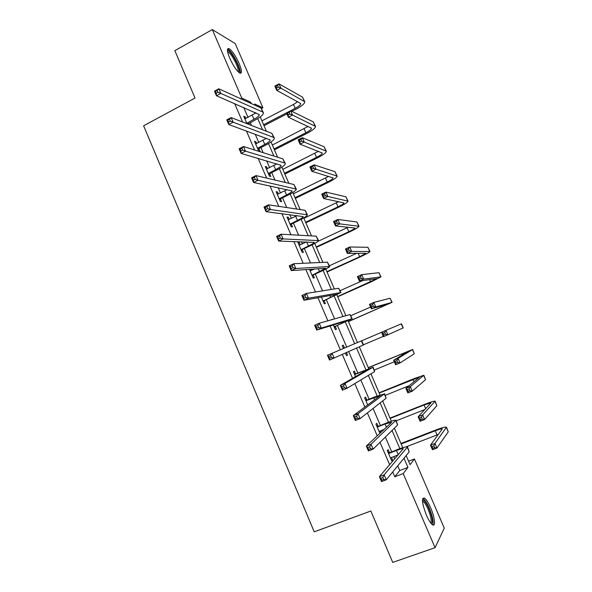 <?xml version="1.0" encoding="UTF-8"?>
<svg xmlns="http://www.w3.org/2000/svg" width="592" height="592" viewBox="0 0 592 592"><rect width="100%" height="100%" fill="white"/><g stroke="black" fill="none" stroke-linecap="round" stroke-linejoin="round"><path stroke-width="0.89" d="M426.418 515.166C421.978 503.37 421.363 497.68 424.56 498.109C426.381 499.485 428.401 502.675 430.613 507.684C434.765 517.075 435.964 527.398 432.456 524.756C430.65 523.38 428.638 520.183 426.418 515.166M229.763 58.245C226.965 51.297 226.706 48.078 228.986 48.603C232.16 50.727 235.542 55.678 239.138 63.477C241.95 70.426 242.202 73.645 239.893 73.127C236.763 71.047 233.389 66.089 229.763 58.245M408.584 461.205L414.444 458.978L444.274 528.108L435.068 547.681L392.733 562.4L370.851 511.007L314.219 531.831L143.627 125.785L195.02 98.028L174.847 50.638L212.321 29.6L235.209 43.556L262.922 107.796L254.678 104.014L255.263 105.369M261.575 108.499L262.922 107.796M234.684 103.622L242.572 122.004M246.405 130.936L254.575 149.976M258.179 158.39L266.637 178.096M270.019 185.969L278.765 206.349M281.91 213.69L290.946 234.75M293.869 241.551L303.193 263.292M305.879 269.545L315.506 291.974M317.948 297.672L327.872 320.805M330.084 325.948L340.311 349.783M342.309 354.438L352.558 378.332M354.815 383.594L364.864 407.007M367.388 412.89L377.23 435.823M380.02 442.335L389.654 464.787M392.725 471.935L394.79 476.752L399.748 470.514L397.735 465.837M394.753 458.889L393.724 456.499M391.675 451.726L385.37 437.066M382.654 430.739L382.343 430.021M380.36 425.404L373.071 408.443M369.097 399.193L360.831 379.953M357.886 373.108L348.644 351.611M346.697 347.082L337.388 325.422M334.591 318.896L326.325 299.663M322.536 290.857L315.307 274.029M313.375 269.545L313.161 269.027M310.541 262.944L304.332 248.499M302.364 243.911L301.454 241.795M298.612 235.179L293.417 223.095M291.397 218.396L289.806 214.689M286.735 207.54L282.547 197.795M280.482 192.999L278.21 187.708M274.917 180.042L271.721 172.612M269.619 167.714L266.674 160.861M263.151 152.677L260.946 147.549M258.8 142.539L255.189 134.14M251.452 125.445L250.224 122.588M248.026 117.482L243.756 107.544M245.954 118.563L245.229 116.89L243.741 116.291L246.923 123.691M248.396 124.261L248.233 123.869M256.706 143.612L255.929 141.806L254.493 141.31L258.637 150.967L260.058 151.419L258.941 148.814M267.51 168.764L266.681 166.833L265.283 166.448L269.449 176.15L270.825 176.483L269.708 173.87M278.366 194.035L277.478 191.963L276.124 191.697L280.312 201.443L281.644 201.665L280.512 199.038M289.273 219.417L288.319 217.212L287.016 217.064L291.22 226.847L292.507 226.958L291.375 224.316M300.225 244.918L299.219 242.572L297.961 242.535L302.179 252.37L303.422 252.362L302.283 249.713M309.446 269.293L313.19 278.003L314.382 277.877L313.235 275.221M311.222 270.529L310.652 269.205M321.367 297.051L324.246 303.755L325.393 303.511L324.246 300.84M332.282 319.554L331.165 319.872M333.348 324.941L335.353 329.626L336.448 329.263L335.301 326.577M344.44 347.859L343.286 345.166L342.213 345.602L343.441 348.459M345.417 353.054L346.512 355.614L347.563 355.133L346.468 352.58M355.585 373.811L354.423 371.11L353.409 371.665L355.533 376.616M366.781 399.881L365.619 397.165L364.65 397.846L367.684 404.906M378.036 426.07L376.86 423.339L375.942 424.146L379.886 433.329M380.789 432.486L380.108 430.902M389.336 452.377L388.152 449.639L387.286 450.564L391.667 460.754L392.511 459.784L391.475 457.364M435.068 547.681L403.211 473.585L407.947 467.421L403.988 458.23M394.79 476.752L403.211 473.585M240.626 98.716L241.773 98.102L212.321 29.6M251.274 103.556L250.682 102.187L241.773 98.102M399.852 448.618L392.045 430.495M388.485 422.222L380.16 402.893M377.171 395.937L368.335 375.417M365.9 369.778L356.562 348.074M354.675 343.708L345.314 321.959M342.968 316.513L334.191 296.133M331.32 289.451L323.121 270.426M319.717 262.522L312.102 244.829M308.18 235.712L301.136 219.351M296.688 209.035L290.213 193.991M285.255 182.477L279.343 168.742M273.874 156.044L268.516 143.604M262.552 129.737L257.742 118.578M255.463 113.279L255.1 112.45M406.164 455.588L410.071 464.661L414.444 458.978M260.236 116.913L266.407 131.232M271.04 141.991L277.604 157.22M281.896 167.181L288.852 183.32M292.796 192.481L300.151 209.553M303.748 217.9L311.503 235.897M314.752 243.438L322.914 262.367M325.8 269.086L334.369 288.963M336.9 294.846L345.883 315.684M348.052 320.731L357.45 342.531M359.307 346.845L368.705 368.653M370.94 373.841L379.997 394.871M382.624 400.962L391.349 421.208M394.368 428.208L402.752 447.67M249.565 102.779L250.682 102.187M399.748 470.514L407.947 467.421M244.23 117.416L245.229 116.89M254.923 142.324L255.929 141.806M265.667 167.336L266.681 166.833M276.457 192.467L277.478 191.963M287.298 217.708L288.319 217.212M298.183 243.06L299.219 242.572M331.143 319.806L332.193 319.347M342.22 345.624L343.286 345.166M346.498 355.577L347.563 355.133M391.423 460.199L392.511 459.784M246.753 123.299L253.968 119.288C257.498 117.379 259.274 115.817 259.296 114.596L216.45 95.741L214.482 91.146L218.825 88.8L260.924 107.944L263.255 112.443M244.859 118.888L256.01 112.843M217.146 90.45L215.399 91.39L216.191 93.233L217.937 92.293L217.146 90.45L218.825 88.8L220.794 93.403L262.678 112.006L263.418 112.828C263.388 114.663 260.717 117.016 255.411 119.88L248.018 124.113M217.937 92.293L220.794 93.403L216.45 95.741L216.191 93.233M247.145 122.847L248.618 123.417M215.399 91.39L214.482 91.146M263.595 124.705L295.216 108.336C298.886 106.36 300.736 104.762 300.758 103.541L276.716 90.354L274.858 86.062L279.002 83.872L280.867 88.171L304.776 101.757C304.732 103.6 301.95 105.998 296.444 108.965L291.871 111.333M286.913 113.893L264.032 125.726M261.923 120.835L293.521 104.429L297.739 101.661M277.567 85.403L275.902 86.284L276.649 88.001L278.314 87.12L277.567 85.403L279.002 83.872L302.519 97.132L304.636 101.432M278.314 87.12L280.867 88.171L276.716 90.354L276.649 88.001M275.902 86.284L274.858 86.062M227.52 51.186L227.587 50.912C229.911 48.418 240.966 68.221 239.249 71.721L238.665 72.268M237.962 71.595L238.073 71.373C239.457 68.65 231.568 53.273 228.172 52.111L227.654 51.985M240.123 73.216C241.81 69.819 232.042 50.794 227.839 49.336L227.52 49.225M422.481 500.292L422.836 500.085C424.442 500.188 426.506 503.037 429.03 508.646C432.486 517.504 433.255 522.529 431.339 523.728M430.717 522.973C431.79 520.864 430.917 516.268 428.083 509.179C426.314 505.161 424.693 502.608 423.228 501.513L422.51 501.239M432.833 524.971C433.744 521.863 432.567 516.268 429.296 508.18C427.098 503.2 425.093 500.033 423.273 498.671L422.792 498.42M257.513 148.355L264.765 144.404C268.324 142.524 270.137 141.029 270.204 139.927L228.756 124.505L226.773 119.88L231.154 117.579L271.883 133.355L274.192 137.81M255.611 143.923L266.504 138.269M229.496 119.303L227.742 120.228L228.534 122.078L230.288 121.16L229.496 119.303L231.154 117.579L233.13 122.211L273.645 137.44L274.34 138.151C274.237 139.823 271.513 142.065 266.171 144.885L259.333 148.37L258.119 149.761M230.288 121.16L233.13 122.211L228.756 124.505L228.534 122.078M257.905 147.904L259.333 148.37M227.742 120.228L226.773 119.88M268.324 173.523L275.62 169.623C279.202 167.78 281.052 166.359 281.17 165.368L241.122 153.417L239.131 148.77L243.541 146.513L282.895 158.878L285.181 163.288M266.407 169.075L276.915 163.851M241.906 148.303L240.145 149.214L240.937 151.078L242.705 150.168L241.906 148.303L243.541 146.513L245.532 151.16L284.663 162.985L285.314 163.592C285.129 165.094 282.354 167.225 276.975 169.993L270.1 173.426L268.872 174.81M242.705 150.168L245.532 151.16L241.122 153.417L240.937 151.078M268.716 173.079L270.1 173.426M240.145 149.214L239.131 148.77M274.037 148.932L305.842 132.8C309.535 130.862 311.422 129.33 311.496 128.22L288.348 117.201L286.484 112.894L290.657 110.734L292.529 115.048L315.529 126.444C315.403 128.116 312.569 130.41 307.026 133.318L274.429 149.843M272.357 145.047L308.121 126.414M289.236 112.325L287.564 113.19L288.319 114.922L289.991 114.056L289.236 112.325L290.657 110.734L313.294 121.885L315.395 126.148M289.991 114.056L292.529 115.048L288.348 117.201L288.319 114.922M287.564 113.19L286.484 112.894M284.523 173.271L316.513 157.368C320.228 155.467 322.152 154.009 322.285 153.01L300.04 144.182L298.161 139.845L302.364 137.721L304.244 142.058L326.325 151.234C326.125 152.743 323.232 154.926 317.652 157.783L284.863 174.063M282.835 169.364L318.452 151.315M300.973 139.379L299.286 140.23L300.04 141.969L301.728 141.118L300.973 139.379L302.364 137.721L324.12 146.742L326.207 150.975M301.728 141.118L304.244 142.058L300.04 144.182L300.04 141.969M299.286 140.23L298.161 139.845M279.18 198.801L286.521 194.96C290.124 193.155 292.011 191.808 292.182 190.927L253.554 182.477L251.556 177.807L255.988 175.587L293.95 184.526L296.222 188.892M277.256 194.331L287.179 189.61M254.382 177.459L252.606 178.347L253.406 180.22L255.189 179.332L254.382 177.459L255.988 175.587L257.994 180.264L296.333 189.151C296.081 190.476 293.247 192.504 287.83 195.219L280.911 198.594L279.676 199.97M255.189 179.332L257.994 180.264L253.554 182.477L253.406 180.22M279.579 198.357L280.911 198.594M252.606 178.347L251.556 177.807M290.08 224.198L297.473 220.416C301.099 218.64 303.023 217.368 303.245 216.598L266.052 211.692L264.039 207L268.509 204.817L305.058 210.286L307.315 214.6M288.156 219.706L297.147 215.614M266.925 206.763L265.135 207.637L265.941 209.516L267.732 208.643L266.925 206.763L268.509 204.817L270.522 209.516L307.411 214.822C307.078 215.976 304.184 217.893 298.731 220.55L291.775 223.88L290.531 225.241M267.732 208.643L270.522 209.516L266.052 211.692L265.941 209.516M290.487 223.754L291.775 223.88M265.135 207.637L264.039 207M301.039 249.706L308.469 245.983C312.125 244.244 314.086 243.046 314.359 242.394L278.61 241.055L276.59 236.341L281.089 234.195L316.224 236.164L318.459 240.433M299.101 245.199L306.53 241.958M279.535 236.215L277.729 237.074L278.543 238.968L280.349 238.11L279.535 236.215L281.089 234.195L283.117 238.916L318.533 240.611C318.119 241.595 315.173 243.393 309.683 246.006L302.682 249.276L301.432 250.631M280.349 238.11L283.117 238.916L278.61 241.055L278.543 238.968M301.439 249.269L302.682 249.276M277.729 237.074L276.59 236.341M295.053 197.706L327.235 182.047C330.972 180.175 332.933 178.799 333.111 177.911L311.792 171.288L309.905 166.929L314.13 164.842L316.017 169.201L337.166 176.135C336.892 177.474 333.947 179.546 328.331 182.351L295.341 198.394M293.358 193.784L328.664 176.379M312.761 166.559L311.066 167.403L311.821 169.149L313.516 168.313L312.761 166.559L314.13 164.842L334.991 171.71L337.07 175.92M313.516 168.313L316.017 169.201L311.792 171.288L311.821 169.149M311.066 167.403L309.905 166.929M305.627 222.252L337.995 206.837C341.769 205.002 343.767 203.692 343.996 202.923L323.595 198.52L321.7 194.146L325.948 192.097L327.85 196.47L348.059 201.154C347.704 202.316 344.707 204.277 339.046 207.03L305.872 222.821M303.925 218.315L338.646 201.643M324.601 193.88L322.899 194.701L323.661 196.455L325.363 195.634L324.601 193.88L325.948 192.097L345.913 196.788L347.978 200.969M325.363 195.634L327.85 196.47L323.595 198.52L323.661 196.455M322.899 194.701L321.7 194.146M316.246 246.908L348.814 231.731C352.603 229.933 354.638 228.704 354.919 228.046L335.457 225.892L333.548 221.497L337.832 219.477L339.741 223.88L358.996 226.277C358.567 227.269 355.511 229.119 349.813 231.82L316.446 247.36M317.956 241.351L348.177 227.21M336.508 221.327L334.791 222.141L335.553 223.902L337.27 223.095L336.508 221.327L337.832 219.477L356.88 221.985L358.937 226.129M337.27 223.095L339.741 223.88L335.457 225.892L335.553 223.902M334.791 222.141L333.548 221.497M326.917 271.669L359.67 256.743L365.9 253.28L347.371 253.398L345.462 248.98L349.768 246.997L351.685 251.415L369.985 251.511C369.482 252.333 366.359 254.064 360.632 256.713L327.065 272.009M329.389 265.778L356.717 253.28M348.466 248.914L346.742 249.706L347.511 251.482L349.236 250.682L348.466 248.914L349.768 246.997L367.898 247.286L369.941 251.4M349.236 250.682L351.685 251.415L347.371 253.398L347.511 251.482M346.742 249.706L345.462 248.98M337.632 296.54L376.926 278.625L359.351 281.03L357.427 276.59L361.764 274.644L363.688 279.091L381.026 276.864L371.495 281.718L337.729 296.755M340.119 290.665L362.726 280.556M360.491 276.627L358.745 277.411L359.522 279.187L361.261 278.41L360.491 276.627L361.764 274.644L378.969 272.705L380.996 276.79M361.261 278.41L363.688 279.091L359.351 281.03L359.522 279.187M358.745 277.411L357.427 276.59M348.392 321.515L387.997 304.088L371.384 308.802L369.452 304.34L373.818 302.431L375.757 306.9L392.111 302.327L348.436 321.619M350.901 315.654L370.622 307.041M372.568 304.48L370.814 305.25L371.591 307.041L373.345 306.271L372.568 304.48L373.818 302.431L390.084 298.235L392.096 302.29M373.345 306.271L375.757 306.9L371.384 308.802L371.591 307.041M370.814 305.25L369.452 304.34M361.727 340.755L381.566 332.29M363.466 344.788L383.32 336.352M383.475 336.707L381.537 332.23L401.457 323.794L403.248 327.901L383.475 336.707L383.72 335.02L385.481 334.273L384.704 332.475L382.943 333.222L383.72 335.02M384.704 332.475L385.932 330.351L387.878 334.843L385.481 334.273M382.943 333.222L381.537 332.23M396.899 360.602L395.123 361.335L395.907 363.148L397.683 362.408L396.899 360.602L398.105 358.412L400.059 362.926L395.634 364.753L393.68 360.254L398.105 358.412L412.639 349.472L368.268 367.639M368.32 367.758L408.502 351.226L393.68 360.254L395.123 361.335M374.351 370.022L394.324 361.734M397.683 362.408L400.059 362.926L414.267 353.787L412.654 349.509M395.634 364.753L395.907 363.148M409.161 388.87L407.37 389.588L408.162 391.408L409.945 390.683L409.161 388.87L410.337 386.613L412.298 391.142L407.844 392.94L405.883 388.411L410.337 386.613L423.872 375.261L413.653 378.762L379.109 392.807M379.213 393.051L419.721 377.015L405.883 388.411L407.37 389.588M385.281 395.367L409.264 385.651M409.945 390.683L412.298 391.142L425.544 379.687L423.902 375.335M407.844 392.94L408.162 391.408M312.043 275.332L325.519 268.302L291.234 270.574L289.207 265.83L293.736 263.729L327.435 262.16L329.648 266.385M310.097 270.803L314.737 268.916M292.211 265.83L290.391 266.666L291.205 268.568L293.025 267.732L292.211 265.83L293.736 263.729L295.771 268.479L329.707 266.511C329.219 267.325 326.214 269.012 320.686 271.565L313.642 274.784L312.384 276.131M310.075 270.744L310.807 270.722M293.025 267.732L295.771 268.479L291.234 270.574L291.205 268.568M312.45 274.895L313.642 274.784M290.391 266.666L289.207 265.83M323.091 301.069L336.737 294.328L303.933 300.248L301.89 295.482L306.456 293.417L338.698 288.274L340.896 292.455M304.954 295.593L303.119 296.414L303.94 298.331L305.768 297.502L304.954 295.593L306.456 293.417L308.499 298.19L340.925 292.537L324.653 300.41L323.387 301.75M305.768 297.502L308.499 298.19L303.933 300.248L303.94 298.331M323.506 300.64L324.653 300.41M303.119 296.414L301.89 295.482M334.199 326.932L348 320.479L316.69 330.07L314.641 325.282L319.236 323.262L350.013 314.515L352.188 318.644M317.763 325.511L315.913 326.325L316.742 328.242L318.585 327.435L317.763 325.511L319.236 323.262L321.286 328.064L352.203 318.681L335.708 326.155L334.436 327.48M318.585 327.435L321.286 328.064L316.69 330.07L316.742 328.242M334.606 326.495L335.708 326.155M315.913 326.325L314.641 325.282M343.797 348.311L343.375 348.311M346.098 352.751L345.536 353.328M343.19 347.874L344.862 347.859M329.515 360.054L327.457 355.237L361.712 340.733L363.532 344.951L329.515 360.054L329.603 358.315L331.461 357.531L330.632 355.592L328.782 356.384L329.603 358.315M330.632 355.592L332.082 353.261L334.147 358.086L331.461 357.531M328.782 356.384L327.457 355.237M355.178 374.381L368.661 369.075L340.341 385.355L344.995 383.424L372.797 367.351L354.571 374.381M354.327 373.811L356.184 373.811M343.575 385.836L344.995 383.424L347.075 388.271L342.405 390.195L340.341 385.355L341.71 386.606L342.539 388.552L344.411 387.775L343.575 385.836L341.71 386.606M344.411 387.775L347.075 388.271L374.632 371.606L373.108 367.144M342.405 390.195L342.539 388.552M366.426 400.577L380.108 395.641L353.291 415.628L357.982 413.741L384.275 393.954L374.64 396.943L365.819 400.577M365.523 399.874L367.388 399.889M356.591 416.235L357.982 413.741L360.069 418.618L355.37 420.498L353.291 415.628L354.704 416.99L355.54 418.944L357.427 418.189L356.591 416.235L354.704 416.99M357.427 418.189L360.069 418.618L386.117 398.231L384.548 393.673M355.37 420.498L355.54 418.944M379.117 431.546L384.186 429.296M377.726 426.899L385.052 423.998L391.615 422.333L366.307 446.065L371.036 444.222L395.989 420.194C395.042 419.957 391.689 420.956 385.932 423.199L377.119 426.884M379.635 431.087L379.139 431.583M376.764 426.048L378.636 426.085M369.667 446.79L371.036 444.222L373.13 449.121L368.402 450.956L366.307 446.065L367.773 447.53L368.616 449.491L370.511 448.758L369.667 446.79L367.773 447.53M370.511 448.758L373.13 449.121L397.654 424.975L396.048 420.335M368.402 450.956L368.616 449.491M421.474 417.279L419.676 417.982L420.468 419.809L422.266 419.099L421.474 417.279L422.629 414.948L424.605 419.506L420.12 421.26L418.144 416.709L422.629 414.948L435.15 401.169C434.18 400.939 430.71 401.983 424.745 404.314L390.002 418.093M390.158 418.455L424.064 405.009L430.991 402.915L418.144 416.709L419.676 417.982M396.255 420.823L424.952 409.486M422.266 419.099L424.605 419.506L436.874 405.698L435.201 401.28M420.12 421.26L420.468 419.809M390.483 457.993L398.349 454.73M389.085 453.331L396.455 450.497C400.31 449.039 402.582 448.455 403.27 448.743L379.398 476.664L384.156 474.865L407.518 446.93C406.489 446.509 403.071 447.382 397.284 449.572L388.47 453.317M388.056 452.347L389.943 452.392M382.824 477.515L384.156 474.865L386.265 479.786L381.5 481.585L379.398 476.664L380.915 478.232L381.759 480.208L383.668 479.49L382.824 477.515L380.915 478.232M383.668 479.49L386.265 479.786L409.242 451.851L407.599 447.115M381.5 481.585L381.759 480.208M433.855 445.828L432.049 446.516L432.841 448.351L434.654 447.663L433.855 445.828L434.987 443.423L436.97 448.003L432.456 449.72L430.473 445.147L434.987 443.423L446.479 427.187C445.428 426.773 441.898 427.705 435.897 429.97L400.947 443.482M401.154 443.97L435.261 430.791C439.264 429.274 441.61 428.66 442.313 428.934L430.473 445.147L432.049 446.516M406.031 446.871L438.428 434.424M434.654 447.663L436.97 448.003L448.255 431.834L446.553 427.343M432.456 449.72L432.841 448.351M252.236 115.277L253.968 119.288M260.924 107.944L262.678 112.006M293.521 104.429L295.216 108.336M302.519 97.132L304.244 101.091M263.033 140.371L264.765 144.404M271.883 133.355L273.645 137.44M273.874 165.575L275.62 169.623M282.895 158.878L284.663 162.985M304.133 128.871L305.842 132.8M313.294 121.885L315.025 125.859M314.803 153.424L316.513 157.368M324.12 146.742L325.859 150.738M284.767 190.898L286.521 194.96M293.95 184.526L295.726 188.648M295.711 216.332L297.473 220.416M305.058 210.286L306.848 214.422M306.737 241.965L308.469 245.983M316.224 236.164L318.015 240.322M325.511 178.088L327.235 182.047M334.991 171.71L336.737 175.72M336.271 202.856L337.995 206.837M345.913 196.788L347.667 200.821M347.075 227.735L348.814 231.731M356.88 221.985L358.641 226.033M358.16 253.265L359.67 256.743M367.898 247.286L369.667 251.348M369.593 279.587L370.577 281.859M378.969 272.705L380.745 276.79M381.078 306.027L381.537 307.085M390.084 298.235L391.867 302.342M401.25 323.883L403.041 328.005M401.827 353.794L402.345 355M412.469 349.65L414.267 353.787M412.92 379.346L413.986 381.796M423.731 375.528L425.544 379.687M318.23 268.672L319.517 271.661M327.435 262.16L329.233 266.333M329.774 295.504L330.617 297.465M338.698 288.274L340.504 292.47M341.377 322.47L341.769 323.38M350.013 314.515L351.826 318.725M361.379 340.874L363.207 345.106M362.415 371.369L362.859 372.405M372.797 367.351L374.632 371.606M373.707 397.624L374.618 399.733M384.275 393.954L386.117 398.231M385.052 423.998L386.428 427.195M395.796 420.683L397.654 424.975M424.064 405.009L425.678 408.724M435.053 401.524L436.874 405.698M396.455 450.497L398.283 454.752M407.377 447.53L409.242 451.851M435.261 430.791L437.066 434.928M446.427 427.639L448.255 431.834M228.986 48.603L227.735 49.291M227.735 52.348L228.172 52.111M422.496 500.899L422.836 500.085M422.555 501.757L423.228 501.513"/></g></svg>
